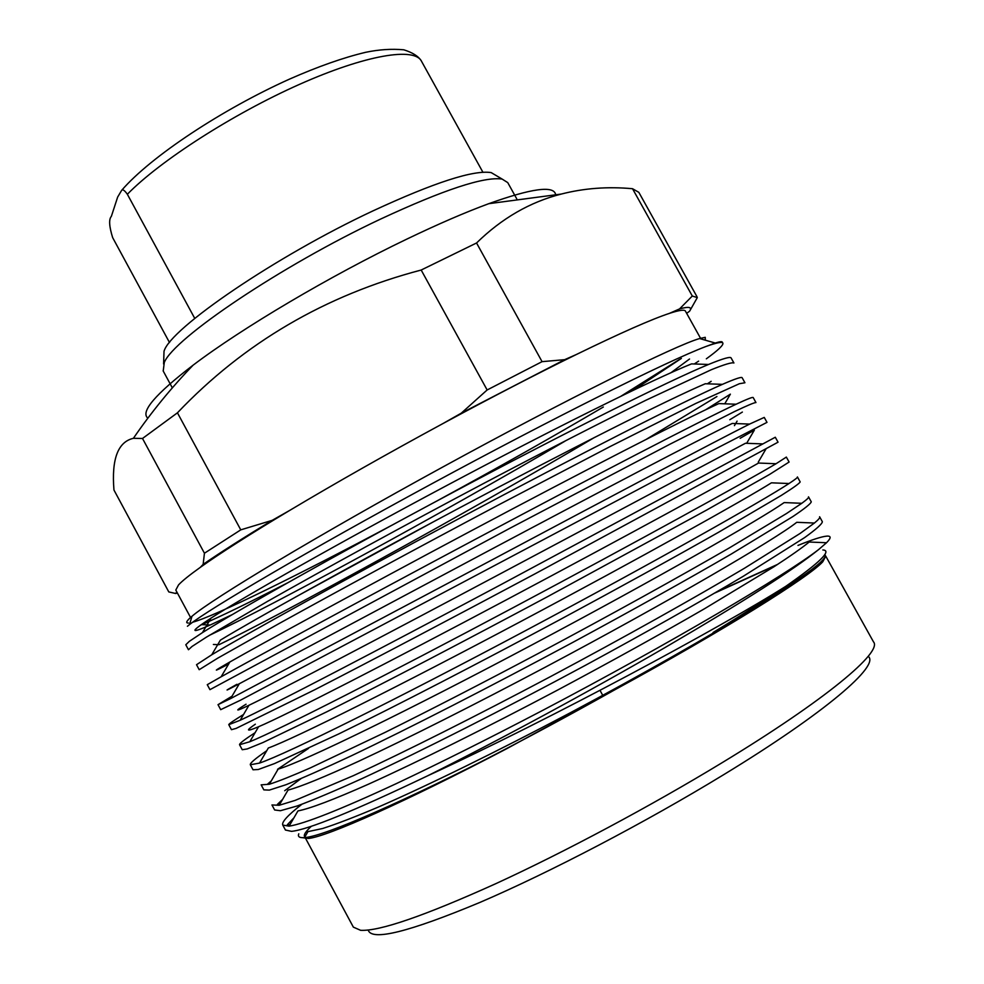 <?xml version="1.0" encoding="UTF-8"?>
<svg xmlns="http://www.w3.org/2000/svg" width="984" height="984" viewBox="0 0 984 984"><rect width="100%" height="100%" fill="white"/><g stroke="black" fill="none" stroke-linecap="round" stroke-linejoin="round"><path stroke-width="1.48" d="M305.138 837.544L353.354 927.125L360.611 930.311C379.517 931.356 424.399 915.883 495.272 883.915C564.435 852.156 650.891 805.994 722.158 762.674C825.847 699.784 882.882 651.851 873.484 641.851L825.933 556.452M825.748 556.12L822.796 561.753C809.488 576.686 724.654 629.932 613.868 690.313C568.076 716.008 523.254 740.116 479.405 762.612M779.746 590.056C762.059 602.085 739.833 616.23 713.068 632.515C791.111 586.009 828.454 560.167 825.109 554.976L824.838 554.472M188.399 623.032C185.767 623.118 186.259 621.47 189.887 618.087L191.991 616.255C212.372 598.69 317.881 535.321 442.247 467.314C566.587 399.27 675.27 345.458 699.587 338.545L705.257 337.34L705.27 340.181M187.427 626.255L189.518 624.582C209.53 608.727 308.336 550.622 430.623 484.411C552.467 418.446 667.964 360.759 705.897 346.516L715.257 343.035C719.771 341.583 722.133 341.313 722.342 342.211L722.76 342.961M698.603 361.14L694.274 363.982M671.088 372.653L689.538 359M733.793 362.764L731.173 358.078C730.78 356.306 723.24 358.434 708.541 364.461C668.591 380.869 563.475 433.452 450.131 493.906C337.008 554.226 236.554 611.002 202.458 632.614L189.309 641.359L185.792 644.766L188.473 649.735L192.052 646.451L206.394 637.152L267.427 601.433C324.388 569.183 402.997 526.108 485.137 482.664C546.329 450.414 599.859 422.972 645.725 400.328L711.247 369.75C724.47 364.412 732.022 362.161 733.929 362.998M711.174 381.312L707.373 383.822M742.194 377.831C742.01 376.515 735.417 378.692 722.428 384.35C684.532 400.857 578.284 454.977 462.578 516.674C347.081 578.235 244.807 635 211.745 654.778L196.529 664.717L199.198 669.698L217.71 658.173L279.321 623.426C336.626 591.741 415.457 548.949 497.609 505.407L610.424 446.392L695.799 403.44L739.353 383.735L744.937 382.764L742.194 377.831M724.753 403.809L730.374 394.154L705.663 409.774M755.896 402.444L753.215 397.61C753.227 396.7 747.533 398.914 736.106 404.227C700.374 420.844 593.106 476.539 475.051 539.453C357.192 602.257 253.122 658.911 221.142 676.771L207.267 684.679L209.949 689.661L510.093 528.162L670.018 444.165L734.507 411.57C747.336 405.469 754.482 402.468 755.958 402.554M742.379 412.062L729.821 419.725M766.966 422.308L764.248 417.413L749.599 424.079C716.106 440.844 607.928 498.125 487.535 562.27L230.613 698.591L218.017 704.667L232.015 696.205M218.017 704.679L220.699 709.661L240.379 700.264L682.183 466.121L767.003 422.357M746.659 443.292L754.359 430.119L740.153 438.298M228.78 724.691L231.461 729.685L236.135 728.394L315.089 689.575C373.44 659.575 452.923 617.62 535.111 573.783L778.049 442.185L775.294 437.24L500.032 585.111C377.512 650.375 269.899 706.512 240.182 720.251L228.78 724.691C228.571 724.064 233.503 720.669 243.552 714.482M786.351 457.08L776.044 463.735C747.323 480.819 637.607 541.421 512.553 607.989C387.708 674.471 278.361 730.189 249.813 741.739L239.555 744.716C239.161 743.707 244.352 739.685 255.114 732.662M239.555 744.716L242.248 749.722L247.193 748.947L263.097 742.465L327.045 711.678C385.74 682.244 465.444 640.572 547.645 596.636L706.561 510.106L769.513 474.472L789.106 462.037L786.376 457.142M797.421 476.945C797.999 477.302 795.195 479.491 789.008 483.525C762.797 500.794 652.454 563.119 525.087 630.879C397.942 698.579 286.848 753.806 259.53 763.08L250.342 764.777C249.739 763.338 255.2 758.652 266.726 750.743M250.342 764.777L253.036 769.783L258.263 769.513L274.474 763.596L339.013 733.806C398.065 704.938 477.978 663.548 560.203 619.514C621.31 586.575 674.175 557.448 718.775 532.147L781.21 495.481C793.227 487.879 799.549 483.353 800.176 481.902L797.483 477.068M808.504 496.834C809.18 497.4 806.941 499.552 801.788 503.291L786.487 513.537L729.931 547.559C679.009 576.993 611.15 614.643 537.645 653.806C482.099 683.253 431.275 709.439 385.199 732.342L310.464 767.852C292.371 775.798 278.656 781.259 269.321 784.26L261.141 784.851L263.835 789.869L269.333 790.103L285.877 784.765C301.953 778.344 323.65 768.75 350.993 755.97C410.402 727.668 490.524 686.549 572.762 642.417C633.868 609.367 686.611 579.957 731.001 554.201L792.919 516.526C804.74 508.543 810.853 503.636 811.271 501.803L808.602 497.018M819.598 516.748C820.336 517.498 818.614 519.589 814.408 523.033L800.054 533.476L744.457 568.248C693.646 598.383 624.914 636.956 550.216 676.758C475.666 716.278 405.937 751.358 353.502 775.613L295.188 800.386L279.173 805.281L271.953 804.961L274.647 809.98L280.428 810.718L297.279 805.945C313.564 799.894 335.47 790.632 362.985 778.147C422.739 750.411 503.095 709.587 585.345 665.356C646.439 632.183 699.071 602.491 743.24 576.292L804.641 537.584C816.253 529.22 822.157 523.931 822.366 521.717L819.734 516.994M285.434 830.016L291.522 831.357C308.349 829.61 353.687 811.111 427.536 775.859C498.765 740.374 589.477 691.395 665.11 647.509C743.068 601.95 794.211 569.318 818.553 549.625C786.351 574.607 670.473 643.229 543.18 710.116C489.208 738.357 440.278 762.846 396.392 783.584C340.366 809.635 304.253 823.805 289.099 826.166L282.777 825.084C281.461 822.144 287.82 815.207 301.842 804.297M209.112 635.479C272.642 605.32 439.541 514.915 565.062 441.127M436.712 520.032L295.335 597.153M646.562 439.159L716.93 396.54M277.562 769.291L308.57 748.369M271.289 780.865L267.673 784.039L269.407 784.1M284.696 790.718L301.03 778.615M282.605 799.389L277.427 804.346L279.677 804.42M293.958 817.79L287.328 824.74L289.874 824.813M427.536 775.859C551.311 718.837 720.546 627.571 785.835 586.292C819.93 562.491 832.267 550.376 822.845 549.958M797.975 545.419C812.243 539.613 821.874 536.514 826.855 536.12C831.308 535.813 831.197 538.014 826.523 542.737L818.553 549.625M777.815 564.287L716.573 591.999M302.629 837.691L308.521 838.466C327.242 836.56 404.707 802.194 506.846 748.639C403.182 802.034 325.347 835.724 305.298 837.532L304.462 837.618C299.456 837.999 297.574 836.72 298.792 833.805M368.201 930.064C371.497 941.307 408.668 932.119 479.737 902.5C549.589 872.537 645.725 822.28 723.548 774.765C825.601 712.625 880.348 665.245 868.196 656.328M700.546 338.275L685.504 311.264C684.889 309.37 679.563 310.058 669.514 313.342C651.543 319.271 620.437 333.022 576.193 354.584C536.612 373.957 492.295 396.909 443.206 423.415C387.044 453.845 335.827 482.873 289.554 510.499C249.776 534.337 220.035 553.279 200.33 567.337C189.457 575.099 182.2 580.954 178.547 584.89L175.804 590.056L190.564 617.485M516.735 198.829L507.744 182.606L502.135 179.076C484.3 176.345 443.698 189.715 380.328 219.198C281.621 265.594 173.75 338.361 164.291 362.469L163.221 371.042M496.637 175.816L491.188 172.606C473.599 169.777 434.215 182.52 373.022 210.859C275.606 256.406 170.171 328.545 164.02 351.276L163.775 358.52M613.868 690.313L506.846 748.639M623.598 394.916L681.371 358.41L633.524 390.131M232.113 614.68L210.232 625C189.568 634.2 189.838 631.9 211.043 618.1C243.798 596.981 338.853 542.983 445.703 486.084C552.75 429.036 652.638 379.467 691.531 363.883L708.541 364.461M594.545 437.413C465.936 513.771 274.192 618.235 218.977 644.704L213.38 644.471M211.745 654.778L220.379 640.141C252.175 620.744 348.963 566.722 458.04 508.654C567.325 450.451 668.321 399.418 705.282 383.748L722.428 384.35M228.595 664.089L227.87 664.471C211.88 672.724 212.532 671.912 229.813 662.023C260.6 644.422 359.099 590.486 470.401 531.249C581.901 471.889 683.905 419.393 718.861 403.6L736.106 404.227M236.886 684.311C223.024 692.096 223.835 691.912 239.321 683.745L482.775 553.869C596.488 493.353 699.39 439.356 732.256 423.44L749.599 424.079M246.049 704.224C234.143 711.53 235.102 711.899 248.915 705.319C277.599 691.58 379.467 638.075 495.173 576.526L745.491 443.255L762.908 443.919M255.336 724.199C245.262 731.051 246.332 731.899 258.583 726.733C286.159 715.048 389.701 661.888 507.584 599.194C625.689 536.403 730.116 479.282 758.541 463.046L776.044 463.735M259.53 763.08L268.325 748C294.769 738.443 399.947 685.737 520.019 621.9C640.289 557.989 745.38 499.245 771.444 482.824L789.008 483.525M269.321 784.26L278.128 769.131C303.404 761.776 410.23 709.599 532.467 644.631C654.913 579.588 760.558 519.183 784.174 502.578L801.788 503.291M279.173 805.281L288.005 790.103C300.378 786.856 324.007 777.2 358.865 761.173C408.618 737.939 474.485 704.679 544.927 667.386C669.538 601.224 775.663 539.121 796.745 522.307L814.408 523.033M289.099 826.166L297.931 810.939C309.935 808.614 333.367 799.771 368.545 784.15C418.778 761.444 485.838 728.025 557.411 690.178C611.753 661.174 660.817 634.004 704.63 608.666L774.174 566.636C790.324 556.108 801.997 547.904 809.168 542.024L826.523 542.737M304.462 837.618L307.93 831.64L322.592 828.516C336.565 824.038 355.113 816.904 378.25 807.101C428.95 784.961 497.203 751.407 569.908 712.982C642.749 674.212 709.464 636.119 757.717 606.304C779.648 592.466 796.819 581.015 809.205 571.962L821.443 561.704L824.284 558.1M304.917 836.843L304.511 836.388C303.638 834.666 305.901 831.308 311.313 826.302M714.839 593.008L776.647 565.05M287.353 582.971C249.149 602.614 220.6 616.501 201.695 624.643L200.465 625.172M705.897 346.516C716.783 342.592 722.453 341.509 722.92 343.256C723.326 345.31 717.803 350.488 706.34 358.816M785.835 586.292C766.868 599.231 742.612 614.643 713.068 632.515M621.15 396.097L679.661 359.308M603.34 407.019C553.106 436.613 497.744 467.867 437.253 500.782M392.247 525.038C300.009 574.262 215.68 615.886 192.655 622.232M177.464 593.143L175.546 593.475L176.886 592.061M200.33 567.337L203.147 564.361C220.232 552.577 243.245 537.904 272.174 520.351L289.554 510.499M443.206 423.415L461.287 413.157L564.656 359.677L576.193 354.584M669.514 313.342L679.563 308.902C689.095 306.319 692.429 307.094 689.55 311.227L686.66 313.342M679.563 308.902L692.306 296.024L697.299 297.611L690.005 310.501M175.546 593.475L168.793 591.925L113.96 490.032C111.438 459.122 117.92 441.877 133.393 438.311C151.253 412.284 171.142 387.917 193.085 365.187C155.287 394.215 140.208 411.878 147.846 418.188M203.147 564.361L204.438 553.229L142.508 438.47L133.393 438.311M272.174 520.351L240.76 529.859L204.438 553.229M461.287 413.157L487.142 389.971L421.177 270.034C325.2 295.298 243.958 342.887 177.44 412.813L240.76 529.859M564.656 359.677L542.061 361.657L487.142 389.971M692.306 296.024L632.528 188.719C607.841 186.431 584.115 188.202 561.335 194.045C530.007 202.003 501.754 218.313 476.551 242.987L542.061 361.657M697.004 296.75L638.837 192.347L632.528 188.719M421.177 270.034L476.551 242.987M142.508 438.47L177.44 412.813M555.616 194.451C553.795 185.324 531.508 188.399 488.753 203.688C465.506 212.237 438.224 224.032 406.921 239.063C330.341 275.766 241.88 328.139 193.085 365.187M482.886 172.2L421.582 61.402C414.817 46.814 365.839 54.796 299.234 84.476C232.741 114.046 159.937 160.884 127.354 194.266L194.758 318.41M169.519 342.567L112.656 237.624C109.15 226.382 108.72 219.297 111.352 216.382L117.662 197.058L121.635 190.367C151.179 156.198 222.273 109.409 289.419 79.15C318.029 66.555 343.391 57.613 365.531 52.336C378.791 49.544 391.546 48.696 403.797 49.803C412.603 52.558 418.446 56.26 421.312 60.897M127.354 194.266C124.574 190.33 122.668 189.039 121.635 190.367M191.991 616.255L189.518 624.582M699.587 338.545L715.257 343.035M282.777 825.084L285.471 830.102M164.02 351.276L163.59 363.969M822.796 561.753L821.443 561.704M249.813 741.739L258.583 726.733M240.182 720.251L248.915 705.319M230.613 698.591L239.321 683.745M221.142 676.771L229.813 662.023M202.458 632.614L211.043 618.1M210.232 625L201.695 624.643M227.87 664.471L225.693 664.385M734.445 425.654L737.09 421.127M758.258 462.123L765.946 449.012M561.335 194.045L488.753 203.688M600.019 690.374L602.761 695.38M163.123 370.845L172.335 387.868M491.188 172.606L502.135 179.076"/></g></svg>
